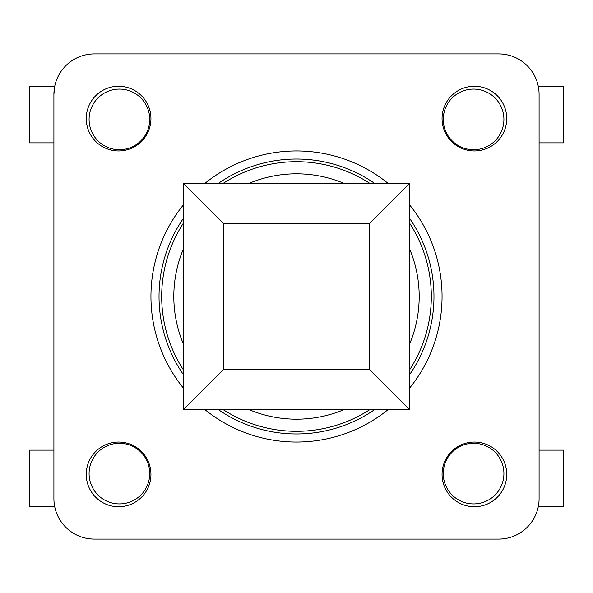 <?xml version="1.0" encoding="UTF-8"?>
<svg xmlns="http://www.w3.org/2000/svg" width="593" height="593" viewBox="0 0 593 593"><rect width="100%" height="100%" fill="white"/><g stroke="black" fill="none" stroke-linecap="round" stroke-linejoin="round"><path stroke-width="0.89" d="M183.289 374.479A137.465 137.465 0 0 1 183.289 218.52M218.52 183.289A137.465 137.465 0 0 1 374.479 183.289M409.711 218.52A137.465 137.465 0 0 1 409.711 374.479M374.479 409.711A137.465 137.465 0 0 1 218.52 409.711M369.276 223.724L369.276 369.276L223.724 369.276L223.724 223.724L369.276 223.724L409.711 183.289L183.289 183.289L183.289 409.711L409.711 409.711L409.711 183.289M223.724 223.724L183.289 183.289M369.276 369.276L409.711 409.711M223.724 369.276L183.289 409.711M183.289 387.985A145.552 145.552 0 0 1 183.289 205.015M205.015 183.289A145.552 145.552 0 0 1 387.985 183.289M409.711 205.015A145.552 145.552 0 0 1 409.711 387.985M387.985 409.711A145.552 145.552 0 0 1 205.015 409.711M86.252 118.6A32.348 32.348 0 0 1 134.774 90.588A32.348 32.348 0 0 1 134.774 146.612A32.348 32.348 0 0 1 86.252 118.6M442.052 118.6A32.348 32.348 0 0 1 490.574 90.588A32.348 32.348 0 0 1 490.574 146.612A32.348 32.348 0 0 1 442.052 118.6M86.252 474.4A32.348 32.348 0 0 1 134.774 446.388A32.348 32.348 0 0 1 134.774 502.412A32.348 32.348 0 0 1 86.252 474.4M442.052 474.4A32.348 32.348 0 0 1 490.574 446.388A32.348 32.348 0 0 1 490.574 502.412A32.348 32.348 0 0 1 442.052 474.4M498.661 53.911A40.435 40.435 0 0 1 539.089 94.339L539.089 498.661A40.435 40.435 0 0 1 498.661 539.089L94.339 539.089A40.435 40.435 0 0 1 53.911 498.661L53.911 94.339A40.435 40.435 0 0 1 94.339 53.911L498.661 53.911M149.732 473.592A30.325 30.325 0 0 0 104.249 447.33A30.325 30.325 0 0 0 104.249 499.855A30.325 30.325 0 0 0 149.732 473.592M503.917 119.408A30.325 30.325 0 0 0 458.426 93.145A30.325 30.325 0 0 0 458.426 145.67A30.325 30.325 0 0 0 503.917 119.408M149.732 119.408A30.325 30.325 0 0 0 104.249 93.145A30.325 30.325 0 0 0 104.249 145.67A30.325 30.325 0 0 0 149.732 119.408M503.917 473.592A30.325 30.325 0 0 0 458.426 447.33A30.325 30.325 0 0 0 458.426 499.855A30.325 30.325 0 0 0 503.917 473.592M53.911 142.861L29.65 142.861L29.65 86.252L54.726 86.252L53.911 94.339M54.726 506.748L29.65 506.748L29.65 450.139L53.911 450.139M538.274 86.252L563.35 86.252L563.35 142.861L539.089 142.861M538.274 506.748L563.35 506.748L563.35 450.139L539.089 450.139M183.289 223.302A134.811 134.811 0 0 0 183.289 369.698M223.302 409.711A134.811 134.811 0 0 0 369.698 409.711M409.711 369.698A134.811 134.811 0 0 0 409.711 223.302M369.698 183.289A134.811 134.811 0 0 0 223.302 183.289M183.289 343.784A122.684 122.684 0 0 1 183.289 249.216M249.216 183.289A122.684 122.684 0 0 1 343.784 183.289M409.711 249.216A122.684 122.684 0 0 1 409.711 343.784M343.784 409.711A122.684 122.684 0 0 1 249.216 409.711"/></g></svg>
